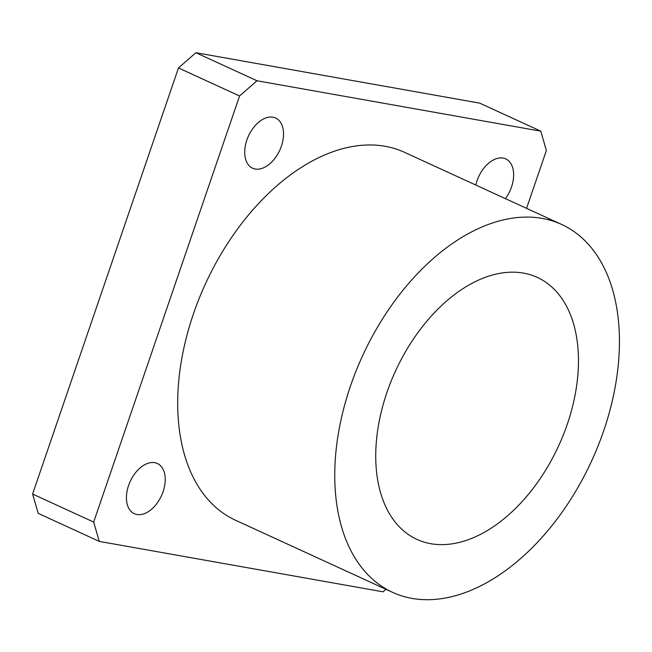 <?xml version="1.0" encoding="UTF-8"?>
<svg xmlns="http://www.w3.org/2000/svg" width="652" height="652" viewBox="0 0 652 652"><rect width="100%" height="100%" fill="white"/><g stroke="black" fill="none" stroke-linecap="round" stroke-linejoin="round"><path stroke-width="0.98" d="M526.563 208.355L546.376 150.49L540.785 131.174L479.701 103.13L195.902 52.714L178.485 67.947L32.6 494.045L38.191 513.36L99.275 541.404L383.074 591.82L385.96 589.294M540.785 131.174L256.986 80.758L239.569 95.991L93.684 522.081L99.275 541.404M93.684 522.081L32.6 494.045M272.992 117.197A27.604 17.188 114.7 0 0 247.63 137.971A27.604 17.188 114.7 0 0 252.601 168.192A27.604 17.188 114.7 0 0 279.741 150.278A27.604 17.188 114.7 0 0 275.633 118.02A27.604 17.188 114.7 0 0 272.992 117.197M505.447 198.656A27.604 17.188 114.7 0 0 505.74 158.901A27.604 17.188 114.7 0 0 503.099 158.077A27.604 17.188 114.7 0 0 475.781 185.038M154.703 462.675A27.604 17.188 114.7 0 0 129.34 483.458A27.604 17.188 114.7 0 0 134.32 513.678A27.604 17.188 114.7 0 0 161.451 495.756A27.604 17.188 114.7 0 0 157.352 463.499A27.604 17.188 114.7 0 0 154.703 462.675M561.551 224.41L404.484 152.307A202.438 126.015 114.7 0 0 385.087 146.268A202.438 126.015 114.7 0 0 199.096 298.64A202.438 126.015 114.7 0 0 235.576 520.263L392.643 592.366A202.438 126.015 -65.3 0 1 362.569 355.821A202.438 126.015 -65.3 0 1 561.551 224.41A202.438 126.015 -65.3 0 1 598.031 446.041A202.438 126.015 -65.3 0 1 412.048 598.406A202.438 126.015 -65.3 0 1 392.643 592.366M256.986 80.758L195.902 52.714M239.569 95.991L178.485 67.947M430.776 543.703A144.157 89.74 -65.3 0 1 416.962 539.408A144.157 89.74 -65.3 0 1 395.544 370.955A144.157 89.74 -65.3 0 1 537.24 277.377A144.157 89.74 -65.3 0 1 563.222 435.202A144.157 89.74 -65.3 0 1 430.776 543.703"/></g></svg>

